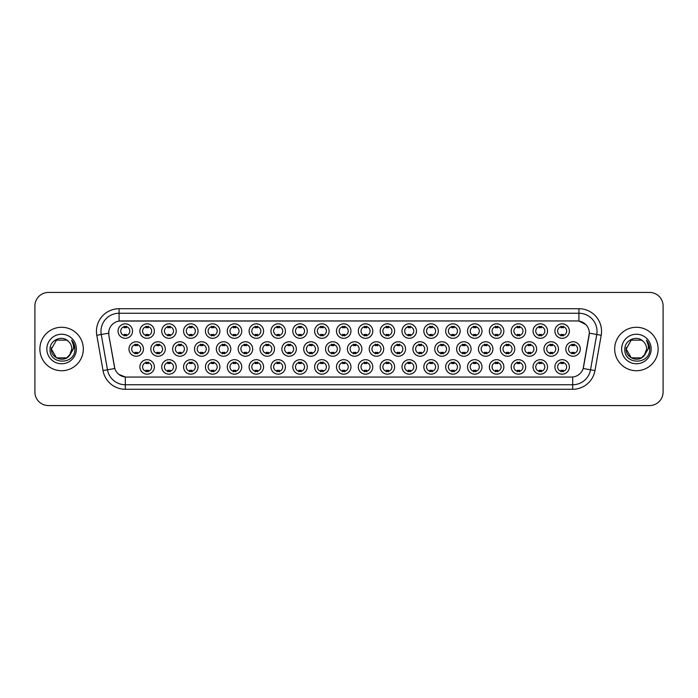 <?xml version="1.0" encoding="UTF-8"?>
<svg xmlns="http://www.w3.org/2000/svg" width="698" height="698" viewBox="0 0 698 698"><rect width="100%" height="100%" fill="white"/><g stroke="black" fill="none" stroke-linecap="round" stroke-linejoin="round"><path stroke-width="1.05" d="M372.793 366.921A7.242 7.242 0 0 1 365.551 374.163A7.242 7.242 0 0 1 358.31 366.921A7.242 7.242 0 0 1 365.551 359.679A7.242 7.242 0 0 1 372.793 366.921M361.032 366.921A4.528 4.528 0 0 0 365.551 371.449A4.528 4.528 0 0 0 370.08 366.921A4.528 4.528 0 0 0 365.551 362.393A4.528 4.528 0 0 0 361.032 366.921M394.64 366.921A7.242 7.242 0 0 1 387.399 374.163A7.242 7.242 0 0 1 380.157 366.921A7.242 7.242 0 0 1 387.399 359.679A7.242 7.242 0 0 1 394.64 366.921M382.87 366.921A4.528 4.528 0 0 0 387.399 371.449A4.528 4.528 0 0 0 391.918 366.921A4.528 4.528 0 0 0 387.399 362.393A4.528 4.528 0 0 0 382.87 366.921M416.479 366.921A7.242 7.242 0 0 1 409.237 374.163A7.242 7.242 0 0 1 401.996 366.921A7.242 7.242 0 0 1 409.237 359.679A7.242 7.242 0 0 1 416.479 366.921M404.709 366.921A4.528 4.528 0 0 0 409.237 371.449A4.528 4.528 0 0 0 413.766 366.921A4.528 4.528 0 0 0 409.237 362.393A4.528 4.528 0 0 0 404.709 366.921M482.004 366.921A7.242 7.242 0 0 1 474.762 374.163A7.242 7.242 0 0 1 467.52 366.921A7.242 7.242 0 0 1 474.762 359.679A7.242 7.242 0 0 1 482.004 366.921M470.243 366.921A4.528 4.528 0 0 0 474.762 371.449A4.528 4.528 0 0 0 479.29 366.921A4.528 4.528 0 0 0 474.762 362.393A4.528 4.528 0 0 0 470.243 366.921M503.851 366.921A7.242 7.242 0 0 1 496.61 374.163A7.242 7.242 0 0 1 489.368 366.921A7.242 7.242 0 0 1 496.61 359.679A7.242 7.242 0 0 1 503.851 366.921M492.081 366.921A4.528 4.528 0 0 0 496.61 371.449A4.528 4.528 0 0 0 501.129 366.921A4.528 4.528 0 0 0 496.61 362.393A4.528 4.528 0 0 0 492.081 366.921M525.69 366.921A7.242 7.242 0 0 1 518.448 374.163A7.242 7.242 0 0 1 511.206 366.921A7.242 7.242 0 0 1 518.448 359.679A7.242 7.242 0 0 1 525.69 366.921M513.92 366.921A4.528 4.528 0 0 0 518.448 371.449A4.528 4.528 0 0 0 522.976 366.921A4.528 4.528 0 0 0 518.448 362.393A4.528 4.528 0 0 0 513.92 366.921M547.529 366.921A7.242 7.242 0 0 1 540.296 374.163A7.242 7.242 0 0 1 533.054 366.921A7.242 7.242 0 0 1 540.296 359.679A7.242 7.242 0 0 1 547.529 366.921M535.767 366.921A4.528 4.528 0 0 0 540.296 371.449A4.528 4.528 0 0 0 544.815 366.921A4.528 4.528 0 0 0 540.296 362.393A4.528 4.528 0 0 0 535.767 366.921M438.318 366.921A7.242 7.242 0 0 1 431.085 374.163A7.242 7.242 0 0 1 423.843 366.921A7.242 7.242 0 0 1 431.085 359.679A7.242 7.242 0 0 1 438.318 366.921M426.557 366.921A4.528 4.528 0 0 0 431.085 371.449A4.528 4.528 0 0 0 435.604 366.921A4.528 4.528 0 0 0 431.085 362.393A4.528 4.528 0 0 0 426.557 366.921M460.165 366.921A7.242 7.242 0 0 1 452.923 374.163A7.242 7.242 0 0 1 445.682 366.921A7.242 7.242 0 0 1 452.923 359.679A7.242 7.242 0 0 1 460.165 366.921M448.395 366.921A4.528 4.528 0 0 0 452.923 371.449A4.528 4.528 0 0 0 457.452 366.921A4.528 4.528 0 0 0 452.923 362.393A4.528 4.528 0 0 0 448.395 366.921M350.954 366.921A7.242 7.242 0 0 1 343.713 374.163A7.242 7.242 0 0 1 336.471 366.921A7.242 7.242 0 0 1 343.713 359.679A7.242 7.242 0 0 1 350.954 366.921M339.184 366.921A4.528 4.528 0 0 0 343.713 371.449A4.528 4.528 0 0 0 348.241 366.921A4.528 4.528 0 0 0 343.713 362.393A4.528 4.528 0 0 0 339.184 366.921M329.107 366.921A7.242 7.242 0 0 1 321.874 374.163A7.242 7.242 0 0 1 314.632 366.921A7.242 7.242 0 0 1 321.874 359.679A7.242 7.242 0 0 1 329.107 366.921M317.346 366.921A4.528 4.528 0 0 0 321.874 371.449A4.528 4.528 0 0 0 326.394 366.921A4.528 4.528 0 0 0 321.874 362.393A4.528 4.528 0 0 0 317.346 366.921M307.268 366.921A7.242 7.242 0 0 1 300.027 374.163A7.242 7.242 0 0 1 292.785 366.921A7.242 7.242 0 0 1 300.027 359.679A7.242 7.242 0 0 1 307.268 366.921M295.498 366.921A4.528 4.528 0 0 0 300.027 371.449A4.528 4.528 0 0 0 304.555 366.921A4.528 4.528 0 0 0 300.027 362.393A4.528 4.528 0 0 0 295.498 366.921M285.43 366.921A7.242 7.242 0 0 1 278.188 374.163A7.242 7.242 0 0 1 270.946 366.921A7.242 7.242 0 0 1 278.188 359.679A7.242 7.242 0 0 1 285.43 366.921M273.66 366.921A4.528 4.528 0 0 0 278.188 371.449A4.528 4.528 0 0 0 282.707 366.921A4.528 4.528 0 0 0 278.188 362.393A4.528 4.528 0 0 0 273.66 366.921M263.582 366.921A7.242 7.242 0 0 1 256.341 374.163A7.242 7.242 0 0 1 249.099 366.921A7.242 7.242 0 0 1 256.341 359.679A7.242 7.242 0 0 1 263.582 366.921M251.821 366.921A4.528 4.528 0 0 0 256.341 371.449A4.528 4.528 0 0 0 260.869 366.921A4.528 4.528 0 0 0 256.341 362.393A4.528 4.528 0 0 0 251.821 366.921M241.744 366.921A7.242 7.242 0 0 1 234.502 374.163A7.242 7.242 0 0 1 227.26 366.921A7.242 7.242 0 0 1 234.502 359.679A7.242 7.242 0 0 1 241.744 366.921M229.974 366.921A4.528 4.528 0 0 0 234.502 371.449A4.528 4.528 0 0 0 239.03 366.921A4.528 4.528 0 0 0 234.502 362.393A4.528 4.528 0 0 0 229.974 366.921M219.896 366.921A7.242 7.242 0 0 1 212.663 374.163A7.242 7.242 0 0 1 205.421 366.921A7.242 7.242 0 0 1 212.663 359.679A7.242 7.242 0 0 1 219.896 366.921M208.135 366.921A4.528 4.528 0 0 0 212.663 371.449A4.528 4.528 0 0 0 217.183 366.921A4.528 4.528 0 0 0 212.663 362.393A4.528 4.528 0 0 0 208.135 366.921M198.058 366.921A7.242 7.242 0 0 1 190.816 374.163A7.242 7.242 0 0 1 183.574 366.921A7.242 7.242 0 0 1 190.816 359.679A7.242 7.242 0 0 1 198.058 366.921M186.287 366.921A4.528 4.528 0 0 0 190.816 371.449A4.528 4.528 0 0 0 195.344 366.921A4.528 4.528 0 0 0 190.816 362.393A4.528 4.528 0 0 0 186.287 366.921M176.219 366.921A7.242 7.242 0 0 1 168.977 374.163A7.242 7.242 0 0 1 161.735 366.921A7.242 7.242 0 0 1 168.977 359.679A7.242 7.242 0 0 1 176.219 366.921M164.449 366.921A4.528 4.528 0 0 0 168.977 371.449A4.528 4.528 0 0 0 173.497 366.921A4.528 4.528 0 0 0 168.977 362.393A4.528 4.528 0 0 0 164.449 366.921M154.371 366.921A7.242 7.242 0 0 1 147.13 374.163A7.242 7.242 0 0 1 139.888 366.921A7.242 7.242 0 0 1 147.13 359.679A7.242 7.242 0 0 1 154.371 366.921M142.61 366.921A4.528 4.528 0 0 0 147.13 371.449A4.528 4.528 0 0 0 151.658 366.921A4.528 4.528 0 0 0 147.13 362.393A4.528 4.528 0 0 0 142.61 366.921M569.376 366.921A7.242 7.242 0 0 1 562.134 374.163A7.242 7.242 0 0 1 554.893 366.921A7.242 7.242 0 0 1 562.134 359.679A7.242 7.242 0 0 1 569.376 366.921M557.606 366.921A4.528 4.528 0 0 0 562.134 371.449A4.528 4.528 0 0 0 566.663 366.921A4.528 4.528 0 0 0 562.134 362.393A4.528 4.528 0 0 0 557.606 366.921M361.878 349A7.242 7.242 0 0 1 354.636 356.242A7.242 7.242 0 0 1 347.395 349A7.242 7.242 0 0 1 354.636 341.758A7.242 7.242 0 0 1 361.878 349M350.108 349A4.528 4.528 0 0 0 354.636 353.528A4.528 4.528 0 0 0 359.156 349A4.528 4.528 0 0 0 354.636 344.472A4.528 4.528 0 0 0 350.108 349M383.717 349A7.242 7.242 0 0 1 376.475 356.242A7.242 7.242 0 0 1 369.233 349A7.242 7.242 0 0 1 376.475 341.758A7.242 7.242 0 0 1 383.717 349M371.947 349A4.528 4.528 0 0 0 376.475 353.528A4.528 4.528 0 0 0 381.003 349A4.528 4.528 0 0 0 376.475 344.472A4.528 4.528 0 0 0 371.947 349M405.555 349A7.242 7.242 0 0 1 398.314 356.242A7.242 7.242 0 0 1 391.072 349A7.242 7.242 0 0 1 398.314 341.758A7.242 7.242 0 0 1 405.555 349M393.794 349A4.528 4.528 0 0 0 398.314 353.528A4.528 4.528 0 0 0 402.842 349A4.528 4.528 0 0 0 398.314 344.472A4.528 4.528 0 0 0 393.794 349M427.403 349A7.242 7.242 0 0 1 420.161 356.242A7.242 7.242 0 0 1 412.919 349A7.242 7.242 0 0 1 420.161 341.758A7.242 7.242 0 0 1 427.403 349M415.633 349A4.528 4.528 0 0 0 420.161 353.528A4.528 4.528 0 0 0 424.689 349A4.528 4.528 0 0 0 420.161 344.472A4.528 4.528 0 0 0 415.633 349M492.928 349A7.242 7.242 0 0 1 485.686 356.242A7.242 7.242 0 0 1 478.444 349A7.242 7.242 0 0 1 485.686 341.758A7.242 7.242 0 0 1 492.928 349M481.158 349A4.528 4.528 0 0 0 485.686 353.528A4.528 4.528 0 0 0 490.214 349A4.528 4.528 0 0 0 485.686 344.472A4.528 4.528 0 0 0 481.158 349M471.089 349A7.242 7.242 0 0 1 463.847 356.242A7.242 7.242 0 0 1 456.605 349A7.242 7.242 0 0 1 463.847 341.758A7.242 7.242 0 0 1 471.089 349M459.319 349A4.528 4.528 0 0 0 463.847 353.528A4.528 4.528 0 0 0 468.367 349A4.528 4.528 0 0 0 463.847 344.472A4.528 4.528 0 0 0 459.319 349M558.452 349A7.242 7.242 0 0 1 551.211 356.242A7.242 7.242 0 0 1 543.969 349A7.242 7.242 0 0 1 551.211 341.758A7.242 7.242 0 0 1 558.452 349M546.682 349A4.528 4.528 0 0 0 551.211 353.528A4.528 4.528 0 0 0 555.739 349A4.528 4.528 0 0 0 551.211 344.472A4.528 4.528 0 0 0 546.682 349M536.614 349A7.242 7.242 0 0 1 529.372 356.242A7.242 7.242 0 0 1 522.13 349A7.242 7.242 0 0 1 529.372 341.758A7.242 7.242 0 0 1 536.614 349M524.844 349A4.528 4.528 0 0 0 529.372 353.528A4.528 4.528 0 0 0 533.9 349A4.528 4.528 0 0 0 529.372 344.472A4.528 4.528 0 0 0 524.844 349M514.766 349A7.242 7.242 0 0 1 507.525 356.242A7.242 7.242 0 0 1 500.283 349A7.242 7.242 0 0 1 507.525 341.758A7.242 7.242 0 0 1 514.766 349M503.005 349A4.528 4.528 0 0 0 507.525 353.528A4.528 4.528 0 0 0 512.053 349A4.528 4.528 0 0 0 507.525 344.472A4.528 4.528 0 0 0 503.005 349M449.242 349A7.242 7.242 0 0 1 442 356.242A7.242 7.242 0 0 1 434.758 349A7.242 7.242 0 0 1 442 341.758A7.242 7.242 0 0 1 449.242 349M437.471 349A4.528 4.528 0 0 0 442 353.528A4.528 4.528 0 0 0 446.528 349A4.528 4.528 0 0 0 442 344.472A4.528 4.528 0 0 0 437.471 349M340.031 349A7.242 7.242 0 0 1 332.789 356.242A7.242 7.242 0 0 1 325.547 349A7.242 7.242 0 0 1 332.789 341.758A7.242 7.242 0 0 1 340.031 349M328.261 349A4.528 4.528 0 0 0 332.789 353.528A4.528 4.528 0 0 0 337.317 349A4.528 4.528 0 0 0 332.789 344.472A4.528 4.528 0 0 0 328.261 349M318.192 349A7.242 7.242 0 0 1 310.95 356.242A7.242 7.242 0 0 1 303.709 349A7.242 7.242 0 0 1 310.95 341.758A7.242 7.242 0 0 1 318.192 349M306.422 349A4.528 4.528 0 0 0 310.95 353.528A4.528 4.528 0 0 0 315.479 349A4.528 4.528 0 0 0 310.95 344.472A4.528 4.528 0 0 0 306.422 349M296.345 349A7.242 7.242 0 0 1 289.103 356.242A7.242 7.242 0 0 1 281.861 349A7.242 7.242 0 0 1 289.103 341.758A7.242 7.242 0 0 1 296.345 349M284.583 349A4.528 4.528 0 0 0 289.103 353.528A4.528 4.528 0 0 0 293.631 349A4.528 4.528 0 0 0 289.103 344.472A4.528 4.528 0 0 0 284.583 349M274.506 349A7.242 7.242 0 0 1 267.264 356.242A7.242 7.242 0 0 1 260.022 349A7.242 7.242 0 0 1 267.264 341.758A7.242 7.242 0 0 1 274.506 349M262.736 349A4.528 4.528 0 0 0 267.264 353.528A4.528 4.528 0 0 0 271.792 349A4.528 4.528 0 0 0 267.264 344.472A4.528 4.528 0 0 0 262.736 349M252.667 349A7.242 7.242 0 0 1 245.426 356.242A7.242 7.242 0 0 1 238.184 349A7.242 7.242 0 0 1 245.426 341.758A7.242 7.242 0 0 1 252.667 349M240.897 349A4.528 4.528 0 0 0 245.426 353.528A4.528 4.528 0 0 0 249.945 349A4.528 4.528 0 0 0 245.426 344.472A4.528 4.528 0 0 0 240.897 349M230.82 349A7.242 7.242 0 0 1 223.578 356.242A7.242 7.242 0 0 1 216.336 349A7.242 7.242 0 0 1 223.578 341.758A7.242 7.242 0 0 1 230.82 349M219.05 349A4.528 4.528 0 0 0 223.578 353.528A4.528 4.528 0 0 0 228.106 349A4.528 4.528 0 0 0 223.578 344.472A4.528 4.528 0 0 0 219.05 349M208.981 349A7.242 7.242 0 0 1 201.739 356.242A7.242 7.242 0 0 1 194.498 349A7.242 7.242 0 0 1 201.739 341.758A7.242 7.242 0 0 1 208.981 349M197.211 349A4.528 4.528 0 0 0 201.739 353.528A4.528 4.528 0 0 0 206.268 349A4.528 4.528 0 0 0 201.739 344.472A4.528 4.528 0 0 0 197.211 349M187.134 349A7.242 7.242 0 0 1 179.892 356.242A7.242 7.242 0 0 1 172.65 349A7.242 7.242 0 0 1 179.892 341.758A7.242 7.242 0 0 1 187.134 349M175.373 349A4.528 4.528 0 0 0 179.892 353.528A4.528 4.528 0 0 0 184.42 349A4.528 4.528 0 0 0 179.892 344.472A4.528 4.528 0 0 0 175.373 349M165.295 349A7.242 7.242 0 0 1 158.053 356.242A7.242 7.242 0 0 1 150.812 349A7.242 7.242 0 0 1 158.053 341.758A7.242 7.242 0 0 1 165.295 349M153.525 349A4.528 4.528 0 0 0 158.053 353.528A4.528 4.528 0 0 0 162.582 349A4.528 4.528 0 0 0 158.053 344.472A4.528 4.528 0 0 0 153.525 349M143.456 349A7.242 7.242 0 0 1 136.215 356.242A7.242 7.242 0 0 1 128.973 349A7.242 7.242 0 0 1 136.215 341.758A7.242 7.242 0 0 1 143.456 349M131.686 349A4.528 4.528 0 0 0 136.215 353.528A4.528 4.528 0 0 0 140.734 349A4.528 4.528 0 0 0 136.215 344.472A4.528 4.528 0 0 0 131.686 349M580.3 349A7.242 7.242 0 0 1 573.058 356.242A7.242 7.242 0 0 1 565.816 349A7.242 7.242 0 0 1 573.058 341.758A7.242 7.242 0 0 1 580.3 349M568.53 349A4.528 4.528 0 0 0 573.058 353.528A4.528 4.528 0 0 0 577.578 349A4.528 4.528 0 0 0 573.058 344.472A4.528 4.528 0 0 0 568.53 349M547.529 331.079A7.242 7.242 0 0 1 540.296 338.321A7.242 7.242 0 0 1 533.054 331.079A7.242 7.242 0 0 1 540.296 323.837A7.242 7.242 0 0 1 547.529 331.079M535.767 331.079A4.528 4.528 0 0 0 540.296 335.607A4.528 4.528 0 0 0 544.815 331.079A4.528 4.528 0 0 0 540.296 326.551A4.528 4.528 0 0 0 535.767 331.079M525.69 331.079A7.242 7.242 0 0 1 518.448 338.321A7.242 7.242 0 0 1 511.206 331.079A7.242 7.242 0 0 1 518.448 323.837A7.242 7.242 0 0 1 525.69 331.079M513.92 331.079A4.528 4.528 0 0 0 518.448 335.607A4.528 4.528 0 0 0 522.976 331.079A4.528 4.528 0 0 0 518.448 326.551A4.528 4.528 0 0 0 513.92 331.079M503.851 331.079A7.242 7.242 0 0 1 496.61 338.321A7.242 7.242 0 0 1 489.368 331.079A7.242 7.242 0 0 1 496.61 323.837A7.242 7.242 0 0 1 503.851 331.079M492.081 331.079A4.528 4.528 0 0 0 496.61 335.607A4.528 4.528 0 0 0 501.129 331.079A4.528 4.528 0 0 0 496.61 326.551A4.528 4.528 0 0 0 492.081 331.079M482.004 331.079A7.242 7.242 0 0 1 474.762 338.321A7.242 7.242 0 0 1 467.52 331.079A7.242 7.242 0 0 1 474.762 323.837A7.242 7.242 0 0 1 482.004 331.079M470.243 331.079A4.528 4.528 0 0 0 474.762 335.607A4.528 4.528 0 0 0 479.29 331.079A4.528 4.528 0 0 0 474.762 326.551A4.528 4.528 0 0 0 470.243 331.079M460.165 331.079A7.242 7.242 0 0 1 452.923 338.321A7.242 7.242 0 0 1 445.682 331.079A7.242 7.242 0 0 1 452.923 323.837A7.242 7.242 0 0 1 460.165 331.079M448.395 331.079A4.528 4.528 0 0 0 452.923 335.607A4.528 4.528 0 0 0 457.452 331.079A4.528 4.528 0 0 0 452.923 326.551A4.528 4.528 0 0 0 448.395 331.079M438.318 331.079A7.242 7.242 0 0 1 431.085 338.321A7.242 7.242 0 0 1 423.843 331.079A7.242 7.242 0 0 1 431.085 323.837A7.242 7.242 0 0 1 438.318 331.079M426.557 331.079A4.528 4.528 0 0 0 431.085 335.607A4.528 4.528 0 0 0 435.604 331.079A4.528 4.528 0 0 0 431.085 326.551A4.528 4.528 0 0 0 426.557 331.079M416.479 331.079A7.242 7.242 0 0 1 409.237 338.321A7.242 7.242 0 0 1 401.996 331.079A7.242 7.242 0 0 1 409.237 323.837A7.242 7.242 0 0 1 416.479 331.079M404.709 331.079A4.528 4.528 0 0 0 409.237 335.607A4.528 4.528 0 0 0 413.766 331.079A4.528 4.528 0 0 0 409.237 326.551A4.528 4.528 0 0 0 404.709 331.079M394.64 331.079A7.242 7.242 0 0 1 387.399 338.321A7.242 7.242 0 0 1 380.157 331.079A7.242 7.242 0 0 1 387.399 323.837A7.242 7.242 0 0 1 394.64 331.079M382.87 331.079A4.528 4.528 0 0 0 387.399 335.607A4.528 4.528 0 0 0 391.918 331.079A4.528 4.528 0 0 0 387.399 326.551A4.528 4.528 0 0 0 382.87 331.079M372.793 331.079A7.242 7.242 0 0 1 365.551 338.321A7.242 7.242 0 0 1 358.31 331.079A7.242 7.242 0 0 1 365.551 323.837A7.242 7.242 0 0 1 372.793 331.079M361.032 331.079A4.528 4.528 0 0 0 365.551 335.607A4.528 4.528 0 0 0 370.08 331.079A4.528 4.528 0 0 0 365.551 326.551A4.528 4.528 0 0 0 361.032 331.079M350.954 331.079A7.242 7.242 0 0 1 343.713 338.321A7.242 7.242 0 0 1 336.471 331.079A7.242 7.242 0 0 1 343.713 323.837A7.242 7.242 0 0 1 350.954 331.079M339.184 331.079A4.528 4.528 0 0 0 343.713 335.607A4.528 4.528 0 0 0 348.241 331.079A4.528 4.528 0 0 0 343.713 326.551A4.528 4.528 0 0 0 339.184 331.079M329.107 331.079A7.242 7.242 0 0 1 321.874 338.321A7.242 7.242 0 0 1 314.632 331.079A7.242 7.242 0 0 1 321.874 323.837A7.242 7.242 0 0 1 329.107 331.079M317.346 331.079A4.528 4.528 0 0 0 321.874 335.607A4.528 4.528 0 0 0 326.394 331.079A4.528 4.528 0 0 0 321.874 326.551A4.528 4.528 0 0 0 317.346 331.079M307.268 331.079A7.242 7.242 0 0 1 300.027 338.321A7.242 7.242 0 0 1 292.785 331.079A7.242 7.242 0 0 1 300.027 323.837A7.242 7.242 0 0 1 307.268 331.079M295.498 331.079A4.528 4.528 0 0 0 300.027 335.607A4.528 4.528 0 0 0 304.555 331.079A4.528 4.528 0 0 0 300.027 326.551A4.528 4.528 0 0 0 295.498 331.079M285.43 331.079A7.242 7.242 0 0 1 278.188 338.321A7.242 7.242 0 0 1 270.946 331.079A7.242 7.242 0 0 1 278.188 323.837A7.242 7.242 0 0 1 285.43 331.079M273.66 331.079A4.528 4.528 0 0 0 278.188 335.607A4.528 4.528 0 0 0 282.707 331.079A4.528 4.528 0 0 0 278.188 326.551A4.528 4.528 0 0 0 273.66 331.079M263.582 331.079A7.242 7.242 0 0 1 256.341 338.321A7.242 7.242 0 0 1 249.099 331.079A7.242 7.242 0 0 1 256.341 323.837A7.242 7.242 0 0 1 263.582 331.079M251.821 331.079A4.528 4.528 0 0 0 256.341 335.607A4.528 4.528 0 0 0 260.869 331.079A4.528 4.528 0 0 0 256.341 326.551A4.528 4.528 0 0 0 251.821 331.079M241.744 331.079A7.242 7.242 0 0 1 234.502 338.321A7.242 7.242 0 0 1 227.26 331.079A7.242 7.242 0 0 1 234.502 323.837A7.242 7.242 0 0 1 241.744 331.079M229.974 331.079A4.528 4.528 0 0 0 234.502 335.607A4.528 4.528 0 0 0 239.03 331.079A4.528 4.528 0 0 0 234.502 326.551A4.528 4.528 0 0 0 229.974 331.079M219.896 331.079A7.242 7.242 0 0 1 212.663 338.321A7.242 7.242 0 0 1 205.421 331.079A7.242 7.242 0 0 1 212.663 323.837A7.242 7.242 0 0 1 219.896 331.079M208.135 331.079A4.528 4.528 0 0 0 212.663 335.607A4.528 4.528 0 0 0 217.183 331.079A4.528 4.528 0 0 0 212.663 326.551A4.528 4.528 0 0 0 208.135 331.079M198.058 331.079A7.242 7.242 0 0 1 190.816 338.321A7.242 7.242 0 0 1 183.574 331.079A7.242 7.242 0 0 1 190.816 323.837A7.242 7.242 0 0 1 198.058 331.079M186.287 331.079A4.528 4.528 0 0 0 190.816 335.607A4.528 4.528 0 0 0 195.344 331.079A4.528 4.528 0 0 0 190.816 326.551A4.528 4.528 0 0 0 186.287 331.079M176.219 331.079A7.242 7.242 0 0 1 168.977 338.321A7.242 7.242 0 0 1 161.735 331.079A7.242 7.242 0 0 1 168.977 323.837A7.242 7.242 0 0 1 176.219 331.079M164.449 331.079A4.528 4.528 0 0 0 168.977 335.607A4.528 4.528 0 0 0 173.497 331.079A4.528 4.528 0 0 0 168.977 326.551A4.528 4.528 0 0 0 164.449 331.079M154.371 331.079A7.242 7.242 0 0 1 147.13 338.321A7.242 7.242 0 0 1 139.888 331.079A7.242 7.242 0 0 1 147.13 323.837A7.242 7.242 0 0 1 154.371 331.079M142.61 331.079A4.528 4.528 0 0 0 147.13 335.607A4.528 4.528 0 0 0 151.658 331.079A4.528 4.528 0 0 0 147.13 326.551A4.528 4.528 0 0 0 142.61 331.079M132.533 331.079A7.242 7.242 0 0 1 125.291 338.321A7.242 7.242 0 0 1 118.049 331.079A7.242 7.242 0 0 1 125.291 323.837A7.242 7.242 0 0 1 132.533 331.079M120.763 331.079A4.528 4.528 0 0 0 125.291 335.607A4.528 4.528 0 0 0 129.819 331.079A4.528 4.528 0 0 0 125.291 326.551A4.528 4.528 0 0 0 120.763 331.079M569.376 331.079A7.242 7.242 0 0 1 562.134 338.321A7.242 7.242 0 0 1 554.893 331.079A7.242 7.242 0 0 1 562.134 323.837A7.242 7.242 0 0 1 569.376 331.079M557.606 331.079A4.528 4.528 0 0 0 562.134 335.607A4.528 4.528 0 0 0 566.663 331.079A4.528 4.528 0 0 0 562.134 326.551A4.528 4.528 0 0 0 557.606 331.079M103.025 370.577L96.795 335.276A22.633 22.633 0 0 1 119.079 308.717L578.921 308.717A22.633 22.633 0 0 1 601.205 335.276L594.975 370.577A22.633 22.633 0 0 1 572.692 389.283L125.308 389.283A22.633 22.633 0 0 1 103.025 370.577L107.475 369.792L101.254 334.49A18.104 18.104 0 0 1 119.079 313.245L578.921 313.245A18.104 18.104 0 0 1 596.746 334.49L590.525 369.792A18.104 18.104 0 0 1 572.692 384.755L125.308 384.755A18.104 18.104 0 0 1 107.475 369.792L114.821 368.5L108.862 335.284A12.224 12.224 0 0 1 120.894 320.94L577.106 320.94A12.224 12.224 0 0 1 589.138 335.284L583.554 366.965A12.224 12.224 0 0 1 571.522 377.06L126.478 377.06A12.224 12.224 0 0 1 114.446 366.965L108.862 335.284L108.809 331.349M39.882 349A21.725 21.725 0 0 0 61.607 370.725A21.725 21.725 0 0 0 83.324 349A21.725 21.725 0 0 0 61.607 327.275A21.725 21.725 0 0 0 39.882 349A21.725 21.725 0 0 0 61.607 370.725A21.725 21.725 0 0 0 83.324 349A21.725 21.725 0 0 0 61.607 327.275A21.725 21.725 0 0 0 39.882 349M614.676 349A21.725 21.725 0 0 0 636.393 370.725A21.725 21.725 0 0 0 658.118 349A21.725 21.725 0 0 0 636.393 327.275A21.725 21.725 0 0 0 614.676 349A21.725 21.725 0 0 0 636.393 370.725A21.725 21.725 0 0 0 658.118 349A21.725 21.725 0 0 0 636.393 327.275A21.725 21.725 0 0 0 614.676 349M119.079 308.717L119.079 321.071L577.106 320.94L578.921 321.071L585.744 324.518M571.522 377.06L126.478 377.06M125.308 389.283L125.308 377.007L118.782 374.337M596.746 334.49L589.33 333.182L583.179 368.5L590.525 369.792L596.746 334.49L601.205 335.276M663.1 306.003A13.576 13.576 0 0 0 649.524 292.427L48.476 292.427A13.576 13.576 0 0 0 34.9 306.003L34.9 391.997A13.576 13.576 0 0 0 48.476 405.573L649.524 405.573A13.576 13.576 0 0 0 663.1 391.997L663.1 306.003L663.1 391.997M34.9 306.003L34.9 391.997M649.524 292.427L48.476 292.427M48.476 405.573L649.524 405.573M563.269 326.228L563.269 327.798A3.473 3.473 0 0 0 561 327.798L561 326.228M561 335.921L561 334.359A3.473 3.473 0 0 0 563.269 334.359L563.269 335.921M571.924 353.851L571.924 352.281A3.473 3.473 0 0 0 574.184 352.281L574.184 353.851M574.184 344.149L574.184 345.719A3.473 3.473 0 0 0 571.924 345.719L571.924 344.149M561 371.772L561 370.202A3.473 3.473 0 0 0 563.269 370.202L563.269 371.772M563.269 362.079L563.269 363.641A3.473 3.473 0 0 0 561 363.641L561 362.079M541.421 326.228L541.421 327.798A3.473 3.473 0 0 0 539.161 327.798L539.161 326.228M539.161 335.921L539.161 334.359A3.473 3.473 0 0 0 541.421 334.359L541.421 335.921M519.582 326.228L519.582 327.798A3.473 3.473 0 0 0 517.314 327.798L517.314 326.228M517.314 335.921L517.314 334.359A3.473 3.473 0 0 0 519.582 334.359L519.582 335.921M497.735 326.228L497.735 327.798A3.473 3.473 0 0 0 495.475 327.798L495.475 326.228M495.475 335.921L495.475 334.359A3.473 3.473 0 0 0 497.735 334.359L497.735 335.921M475.896 326.228L475.896 327.798A3.473 3.473 0 0 0 473.637 327.798L473.637 326.228M473.637 335.921L473.637 334.359A3.473 3.473 0 0 0 475.896 334.359L475.896 335.921M550.085 353.851L550.085 352.281A3.473 3.473 0 0 0 552.345 352.281L552.345 353.851M552.345 344.149L552.345 345.719A3.473 3.473 0 0 0 550.085 345.719L550.085 344.149M528.238 353.851L528.238 352.281A3.473 3.473 0 0 0 530.506 352.281L530.506 353.851M530.506 344.149L530.506 345.719A3.473 3.473 0 0 0 528.238 345.719L528.238 344.149M506.399 353.851L506.399 352.281A3.473 3.473 0 0 0 508.659 352.281L508.659 353.851M508.659 344.149L508.659 345.719A3.473 3.473 0 0 0 506.399 345.719L506.399 344.149M66.72 357.865A10.234 10.234 0 0 0 71.833 349C71.772 345.911 70.603 343.337 68.308 341.27C62.017 334.682 49.942 340.118 50.055 349C48.904 364.792 74.512 365.211 74.922 349.768L74.948 349C74.904 345.641 73.787 342.701 71.597 340.162C73.264 342.901 73.857 345.842 73.36 349L69.512 355.483L71.833 349M70.69 353.703L66.72 357.865L56.486 357.865L51.373 349L56.486 357.865L66.72 357.865L69.233 355.814L66.72 357.865L56.486 357.865L51.373 349L56.486 357.865L66.72 357.865L69.39 355.631L66.72 357.865L56.486 357.865L51.373 349L56.486 357.865L66.72 357.865L70.69 353.703L66.72 357.865L56.486 357.865L51.373 349L56.486 357.865L66.72 357.865L70.69 353.703L66.72 357.865L56.486 357.865L51.373 349L56.486 340.135L66.72 340.135L68.308 341.27L66.72 340.135L56.486 340.135L51.373 349L56.486 340.135M51.486 347.491L51.373 349C50.849 358.074 63.684 362.855 69.233 355.814L69.512 355.483M46.845 349A14.754 14.754 0 0 0 61.607 363.754A14.754 14.754 0 0 0 76.361 349A14.754 14.754 0 0 0 61.607 334.246A14.754 14.754 0 0 0 46.845 349M51.373 349L56.486 340.135L66.72 340.135L68.308 341.27M71.693 340.275L74.939 349.384M641.514 357.865A10.234 10.234 0 0 0 646.627 349C646.566 345.911 645.397 343.337 643.102 341.27C636.812 334.682 624.736 340.118 624.85 349C623.698 364.792 649.306 365.211 649.716 349.768L649.742 349C649.698 345.641 648.582 342.701 646.392 340.162C648.058 342.901 648.651 345.842 648.154 349L644.306 355.483L646.627 349M641.698 357.751L644.184 355.631L641.514 357.865L631.28 357.865L626.167 349L631.28 357.865L641.514 357.865L645.484 353.703L641.514 357.865L631.28 357.865L626.167 349L631.28 340.135L641.514 340.135L643.102 341.27L641.514 340.135L631.28 340.135L626.167 349L631.28 340.135L641.514 340.135L643.102 341.27M644.184 355.631L641.514 357.865L631.28 357.865L626.167 349L631.28 357.865L641.514 357.865L644.027 355.814L641.514 357.865L631.28 357.865L626.167 349L626.28 347.491M645.484 353.703L641.514 357.865L631.28 357.865L626.167 349L631.28 357.865L641.514 357.865L644.254 355.552M626.167 349C625.644 358.074 638.469 362.855 644.027 355.814L644.306 355.483M621.639 349A14.754 14.754 0 0 0 636.393 363.754A14.754 14.754 0 0 0 651.155 349A14.754 14.754 0 0 0 636.393 334.246A14.754 14.754 0 0 0 621.639 349M646.488 340.275L649.733 349.384M484.552 353.851L484.552 352.281A3.473 3.473 0 0 0 486.82 352.281L486.82 353.851M486.82 344.149L486.82 345.719A3.473 3.473 0 0 0 484.552 345.719L484.552 344.149M539.161 371.772L539.161 370.202A3.473 3.473 0 0 0 541.421 370.202L541.421 371.772M541.421 362.079L541.421 363.641A3.473 3.473 0 0 0 539.161 363.641L539.161 362.079M517.314 371.772L517.314 370.202A3.473 3.473 0 0 0 519.582 370.202L519.582 371.772M519.582 362.079L519.582 363.641A3.473 3.473 0 0 0 517.314 363.641L517.314 362.079M495.475 371.772L495.475 370.202A3.473 3.473 0 0 0 497.735 370.202L497.735 371.772M497.735 362.079L497.735 363.641A3.473 3.473 0 0 0 495.475 363.641L495.475 362.079M473.637 371.772L473.637 370.202A3.473 3.473 0 0 0 475.896 370.202L475.896 371.772M475.896 362.079L475.896 363.641A3.473 3.473 0 0 0 473.637 363.641L473.637 362.079M454.058 326.228L454.058 327.798A3.473 3.473 0 0 0 451.789 327.798L451.789 326.228M451.789 335.921L451.789 334.359A3.473 3.473 0 0 0 454.058 334.359L454.058 335.921M432.21 326.228L432.21 327.798A3.473 3.473 0 0 0 429.951 327.798L429.951 326.228M429.951 335.921L429.951 334.359A3.473 3.473 0 0 0 432.21 334.359L432.21 335.921M410.372 326.228L410.372 327.798A3.473 3.473 0 0 0 408.103 327.798L408.103 326.228M408.103 335.921L408.103 334.359A3.473 3.473 0 0 0 410.372 334.359L410.372 335.921M388.524 326.228L388.524 327.798A3.473 3.473 0 0 0 386.264 327.798L386.264 326.228M386.264 335.921L386.264 334.359A3.473 3.473 0 0 0 388.524 334.359L388.524 335.921M462.713 353.851L462.713 352.281A3.473 3.473 0 0 0 464.973 352.281L464.973 353.851M464.973 344.149L464.973 345.719A3.473 3.473 0 0 0 462.713 345.719L462.713 344.149M440.874 353.851L440.874 352.281A3.473 3.473 0 0 0 443.134 352.281L443.134 353.851M443.134 344.149L443.134 345.719A3.473 3.473 0 0 0 440.874 345.719L440.874 344.149M419.027 353.851L419.027 352.281A3.473 3.473 0 0 0 421.287 352.281L421.287 353.851M421.287 344.149L421.287 345.719A3.473 3.473 0 0 0 419.027 345.719L419.027 344.149M397.188 353.851L397.188 352.281A3.473 3.473 0 0 0 399.448 352.281L399.448 353.851M399.448 344.149L399.448 345.719A3.473 3.473 0 0 0 397.188 345.719L397.188 344.149M451.789 371.772L451.789 370.202A3.473 3.473 0 0 0 454.058 370.202L454.058 371.772M454.058 362.079L454.058 363.641A3.473 3.473 0 0 0 451.789 363.641L451.789 362.079M429.951 371.772L429.951 370.202A3.473 3.473 0 0 0 432.21 370.202L432.21 371.772M432.21 362.079L432.21 363.641A3.473 3.473 0 0 0 429.951 363.641L429.951 362.079M408.103 371.772L408.103 370.202A3.473 3.473 0 0 0 410.372 370.202L410.372 371.772M410.372 362.079L410.372 363.641A3.473 3.473 0 0 0 408.103 363.641L408.103 362.079M366.686 326.228L366.686 327.798A3.473 3.473 0 0 0 364.426 327.798L364.426 326.228M364.426 335.921L364.426 334.359A3.473 3.473 0 0 0 366.686 334.359L366.686 335.921M344.847 326.228L344.847 327.798A3.473 3.473 0 0 0 342.578 327.798L342.578 326.228M342.578 335.921L342.578 334.359A3.473 3.473 0 0 0 344.847 334.359L344.847 335.921M323 326.228L323 327.798A3.473 3.473 0 0 0 320.74 327.798L320.74 326.228M320.74 335.921L320.74 334.359A3.473 3.473 0 0 0 323 334.359L323 335.921M301.161 326.228L301.161 327.798A3.473 3.473 0 0 0 298.892 327.798L298.892 326.228M298.892 335.921L298.892 334.359A3.473 3.473 0 0 0 301.161 334.359L301.161 335.921M279.313 326.228L279.313 327.798A3.473 3.473 0 0 0 277.054 327.798L277.054 326.228M277.054 335.921L277.054 334.359A3.473 3.473 0 0 0 279.313 334.359L279.313 335.921M257.475 326.228L257.475 327.798A3.473 3.473 0 0 0 255.215 327.798L255.215 326.228M255.215 335.921L255.215 334.359A3.473 3.473 0 0 0 257.475 334.359L257.475 335.921M375.341 353.851L375.341 352.281A3.473 3.473 0 0 0 377.609 352.281L377.609 353.851M377.609 344.149L377.609 345.719A3.473 3.473 0 0 0 375.341 345.719L375.341 344.149M353.502 353.851L353.502 352.281A3.473 3.473 0 0 0 355.762 352.281L355.762 353.851M355.762 344.149L355.762 345.719A3.473 3.473 0 0 0 353.502 345.719L353.502 344.149M331.663 353.851L331.663 352.281A3.473 3.473 0 0 0 333.923 352.281L333.923 353.851M333.923 344.149L333.923 345.719A3.473 3.473 0 0 0 331.663 345.719L331.663 344.149M309.816 353.851L309.816 352.281A3.473 3.473 0 0 0 312.076 352.281L312.076 353.851M312.076 344.149L312.076 345.719A3.473 3.473 0 0 0 309.816 345.719L309.816 344.149M287.977 353.851L287.977 352.281A3.473 3.473 0 0 0 290.237 352.281L290.237 353.851M290.237 344.149L290.237 345.719A3.473 3.473 0 0 0 287.977 345.719L287.977 344.149M266.13 353.851L266.13 352.281A3.473 3.473 0 0 0 268.398 352.281L268.398 353.851M268.398 344.149L268.398 345.719A3.473 3.473 0 0 0 266.13 345.719L266.13 344.149M386.264 371.772L386.264 370.202A3.473 3.473 0 0 0 388.524 370.202L388.524 371.772M388.524 362.079L388.524 363.641A3.473 3.473 0 0 0 386.264 363.641L386.264 362.079M364.426 371.772L364.426 370.202A3.473 3.473 0 0 0 366.686 370.202L366.686 371.772M366.686 362.079L366.686 363.641A3.473 3.473 0 0 0 364.426 363.641L364.426 362.079M342.578 371.772L342.578 370.202A3.473 3.473 0 0 0 344.847 370.202L344.847 371.772M344.847 362.079L344.847 363.641A3.473 3.473 0 0 0 342.578 363.641L342.578 362.079M320.74 371.772L320.74 370.202A3.473 3.473 0 0 0 323 370.202L323 371.772M323 362.079L323 363.641A3.473 3.473 0 0 0 320.74 363.641L320.74 362.079M298.892 371.772L298.892 370.202A3.473 3.473 0 0 0 301.161 370.202L301.161 371.772M301.161 362.079L301.161 363.641A3.473 3.473 0 0 0 298.892 363.641L298.892 362.079M277.054 371.772L277.054 370.202A3.473 3.473 0 0 0 279.313 370.202L279.313 371.772M279.313 362.079L279.313 363.641A3.473 3.473 0 0 0 277.054 363.641L277.054 362.079M235.636 326.228L235.636 327.798A3.473 3.473 0 0 0 233.368 327.798L233.368 326.228M233.368 335.921L233.368 334.359A3.473 3.473 0 0 0 235.636 334.359L235.636 335.921M213.789 326.228L213.789 327.798A3.473 3.473 0 0 0 211.529 327.798L211.529 326.228M211.529 335.921L211.529 334.359A3.473 3.473 0 0 0 213.789 334.359L213.789 335.921M191.95 326.228L191.95 327.798A3.473 3.473 0 0 0 189.682 327.798L189.682 326.228M189.682 335.921L189.682 334.359A3.473 3.473 0 0 0 191.95 334.359L191.95 335.921M170.103 326.228L170.103 327.798A3.473 3.473 0 0 0 167.843 327.798L167.843 326.228M167.843 335.921L167.843 334.359A3.473 3.473 0 0 0 170.103 334.359L170.103 335.921M148.264 326.228L148.264 327.798A3.473 3.473 0 0 0 146.004 327.798L146.004 326.228M146.004 335.921L146.004 334.359A3.473 3.473 0 0 0 148.264 334.359L148.264 335.921M126.425 326.228L126.425 327.798A3.473 3.473 0 0 0 124.157 327.798L124.157 326.228M124.157 335.921L124.157 334.359A3.473 3.473 0 0 0 126.425 334.359L126.425 335.921M244.291 353.851L244.291 352.281A3.473 3.473 0 0 0 246.551 352.281L246.551 353.851M246.551 344.149L246.551 345.719A3.473 3.473 0 0 0 244.291 345.719L244.291 344.149M222.453 353.851L222.453 352.281A3.473 3.473 0 0 0 224.712 352.281L224.712 353.851M224.712 344.149L224.712 345.719A3.473 3.473 0 0 0 222.453 345.719L222.453 344.149M200.605 353.851L200.605 352.281A3.473 3.473 0 0 0 202.865 352.281L202.865 353.851M202.865 344.149L202.865 345.719A3.473 3.473 0 0 0 200.605 345.719L200.605 344.149M178.767 353.851L178.767 352.281A3.473 3.473 0 0 0 181.026 352.281L181.026 353.851M181.026 344.149L181.026 345.719A3.473 3.473 0 0 0 178.767 345.719L178.767 344.149M156.919 353.851L156.919 352.281A3.473 3.473 0 0 0 159.188 352.281L159.188 353.851M159.188 344.149L159.188 345.719A3.473 3.473 0 0 0 156.919 345.719L156.919 344.149M135.08 353.851L135.08 352.281A3.473 3.473 0 0 0 137.34 352.281L137.34 353.851M137.34 344.149L137.34 345.719A3.473 3.473 0 0 0 135.08 345.719L135.08 344.149M255.215 371.772L255.215 370.202A3.473 3.473 0 0 0 257.475 370.202L257.475 371.772M257.475 362.079L257.475 363.641A3.473 3.473 0 0 0 255.215 363.641L255.215 362.079M233.368 371.772L233.368 370.202A3.473 3.473 0 0 0 235.636 370.202L235.636 371.772M235.636 362.079L235.636 363.641A3.473 3.473 0 0 0 233.368 363.641L233.368 362.079M211.529 371.772L211.529 370.202A3.473 3.473 0 0 0 213.789 370.202L213.789 371.772M213.789 362.079L213.789 363.641A3.473 3.473 0 0 0 211.529 363.641L211.529 362.079M189.682 371.772L189.682 370.202A3.473 3.473 0 0 0 191.95 370.202L191.95 371.772M191.95 362.079L191.95 363.641A3.473 3.473 0 0 0 189.682 363.641L189.682 362.079M167.843 371.772L167.843 370.202A3.473 3.473 0 0 0 170.103 370.202L170.103 371.772M170.103 362.079L170.103 363.641A3.473 3.473 0 0 0 167.843 363.641L167.843 362.079M146.004 371.772L146.004 370.202A3.473 3.473 0 0 0 148.264 370.202L148.264 371.772M148.264 362.079L148.264 363.641A3.473 3.473 0 0 0 146.004 363.641L146.004 362.079M578.921 308.717L578.921 321.071M96.795 335.276L101.254 334.49A18.104 18.104 0 0 1 100.974 331.349M101.254 334.49L108.67 333.182M572.692 377.007L572.692 389.283M590.525 369.792L594.975 370.577"/></g></svg>

